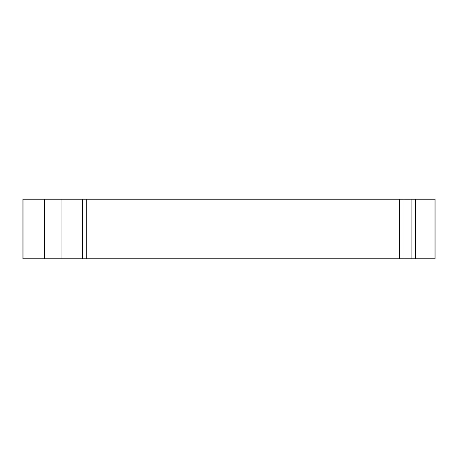 <?xml version="1.0" encoding="UTF-8"?>
<svg xmlns="http://www.w3.org/2000/svg" width="458" height="458" viewBox="0 0 458 458"><rect width="100%" height="100%" fill="white"/><g stroke="black" fill="none" stroke-linecap="round" stroke-linejoin="round"><path stroke-width="0.69" d="M399.365 258.776L435.1 258.776L435.1 199.224L22.9 199.224L22.9 258.776L399.365 258.776L399.365 199.224M44.455 258.776L44.455 199.224M61.063 258.776L61.063 199.224M86.722 258.776L86.722 199.224M403.945 258.776L403.945 199.224L403.945 258.776M411.112 258.776L411.112 199.224M415.566 258.776L415.566 199.224M434.974 258.776L434.974 199.224M23.06 258.776L23.06 199.224M82.366 258.776L82.366 199.224"/></g></svg>
